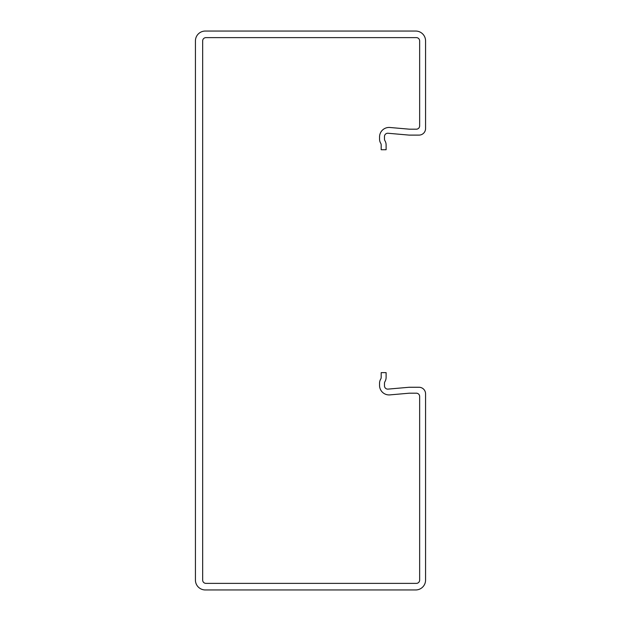 <?xml version="1.0" encoding="UTF-8"?>
<svg xmlns="http://www.w3.org/2000/svg" width="621" height="621" viewBox="0 0 621 621"><rect width="100%" height="100%" fill="white"/><g stroke="black" fill="none" stroke-linecap="round" stroke-linejoin="round"><path stroke-width="0.93" d="M425.571 40.916A9.866 9.866 0 0 0 415.705 31.05L205.295 31.05A9.866 9.866 0 0 0 195.429 40.916L195.429 580.084A9.866 9.866 0 0 0 205.295 589.95L415.705 589.95A9.866 9.866 0 0 0 425.571 580.084L425.571 393.838A6.575 6.575 0 0 0 418.989 387.263L409.13 387.263L388.047 389.111A3.291 3.291 0 0 1 384.469 385.835L384.469 383.32A3.291 3.291 0 0 1 384.942 381.628A8.22 8.22 0 0 0 386.115 377.397L386.115 372.631L381.185 372.631L381.185 377.397A3.291 3.291 0 0 1 380.712 379.089A8.22 8.22 0 0 0 379.54 383.32L379.54 385.393A9.532 9.532 0 0 0 389.903 394.886L409.386 393.186L416.365 393.186A3.291 3.291 0 0 1 419.649 396.47L419.649 580.084A3.291 3.291 0 0 1 416.365 583.375L205.955 583.375A3.291 3.291 0 0 1 202.663 580.084L202.663 40.916A3.291 3.291 0 0 1 205.955 37.625L416.365 37.625A3.291 3.291 0 0 1 419.649 40.916L419.649 125.9A3.291 3.291 0 0 1 416.365 129.184L409.386 129.184L389.903 127.484A9.532 9.532 0 0 0 379.54 136.977L379.54 139.05A8.22 8.22 0 0 0 380.712 143.28A3.291 3.291 0 0 1 381.185 144.972L381.185 149.739L386.115 149.739L386.115 144.972A8.22 8.22 0 0 0 384.942 140.742A3.291 3.291 0 0 1 384.469 139.05L384.469 136.535A3.291 3.291 0 0 1 388.047 133.259L409.13 135.106L418.989 135.106A6.575 6.575 0 0 0 425.571 128.531L425.571 40.916"/></g></svg>
